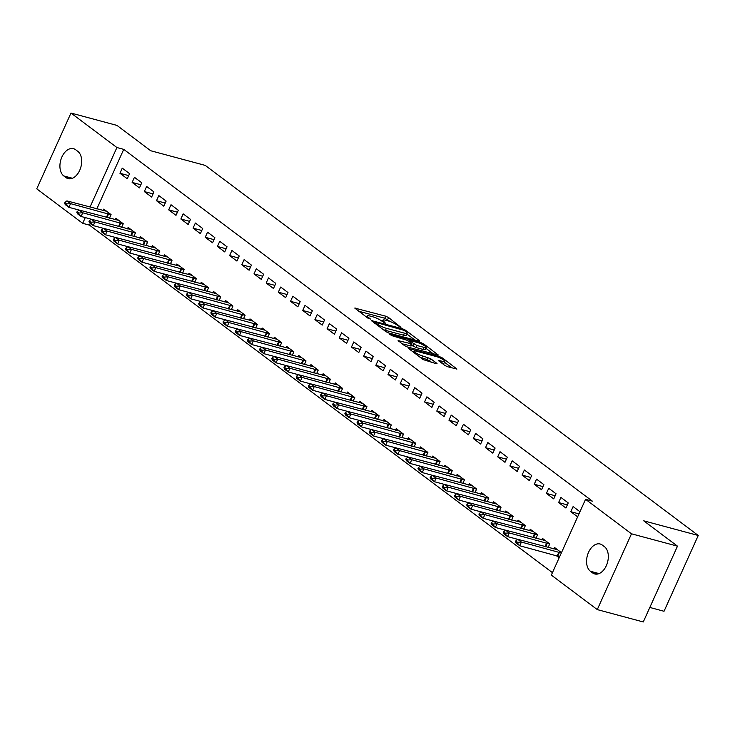 <?xml version="1.0" encoding="UTF-8"?>
<svg xmlns="http://www.w3.org/2000/svg" width="735" height="735" viewBox="0 0 735 735"><rect width="100%" height="100%" fill="white"/><g stroke="black" fill="none" stroke-linecap="round" stroke-linejoin="round"><path stroke-width="1.1" d="M400.952 327.387L388.576 317.538L385.71 316.188L354.757 308.075L367.84 318.09L370.44 319.054L368.538 317.483A7.194 1.369 24.3 0 1 367.335 315.958A7.194 1.369 24.3 0 1 370.063 316.05L372.571 316.721A7.194 1.369 24.3 0 1 381.75 321.03L385.397 323.207L384.083 321.664A7.194 1.369 24.3 0 1 382.88 320.138A7.194 1.369 24.3 0 1 385.609 320.23L388.117 320.901A7.194 1.369 24.3 0 1 397.295 325.21L400.952 327.387M444.785 365.414L447.652 366.756L456.95 369.053L442.461 357.982L439.585 356.64L408.642 348.519L423.13 359.59L436.195 363.678L437.049 363.706L436.673 363.228L430.637 358.698L422.708 355.988A6.009 1.148 24.3 0 1 416.782 353.498A6.009 1.148 24.3 0 1 414.025 351.119A6.009 1.148 24.3 0 1 416.304 351.183L436.121 356.512A6.009 1.148 24.3 0 1 442.047 359.002A6.009 1.148 24.3 0 1 444.804 361.39A6.009 1.148 24.3 0 1 442.516 361.317L438.363 360.398L444.785 365.414M585.556 499.313L631.494 533.803L597.27 609.591L551.333 575.11L585.556 499.313L592.373 501.151L123.728 149.361L116.911 147.533L90.01 207.105M90.295 223.394L89.505 225.149L82.688 223.321L36.75 188.84L70.973 113.043L116.966 125.409L150.721 150.749L205.23 165.393L698.25 535.475L643.741 520.83L677.486 546.16L631.494 533.803M70.973 113.043L116.911 147.533M418.895 341.104L419.749 341.132L419.373 340.654L405.261 330.061L402.394 328.72L371.441 320.598L385.93 331.669L388.797 333.019L418.895 341.104M423.856 344.026L438.345 355.097L407.401 346.975L404.526 345.634L398.113 340.617L412.023 343.952L407.64 340.47L392.067 335.711L389.789 334.434L420.99 342.675L423.856 344.026L423.397 345.037M649.823 607.45L664.027 611.272L698.25 535.475M560.924 497.43L558.618 502.556L565.932 508.041L568.238 502.924L560.924 497.43M548.117 547.483L549.743 543.891L542.43 538.397L541.75 539.903M536.559 479.137L534.244 484.255L541.557 489.749L543.872 484.622L536.559 479.137M523.752 529.191L525.369 525.599L518.056 520.104L517.385 521.611M512.185 460.845L509.879 465.962L517.183 471.457L519.498 466.33L512.185 460.845M499.377 510.899L501.004 507.297L493.69 501.812L493.01 503.319M487.82 442.553L485.504 447.67L492.817 453.155L495.124 448.038L487.82 442.553M475.003 492.606L476.629 489.005L469.316 483.52L468.645 485.017M463.445 424.26L461.13 429.378L468.443 434.863L470.758 429.745L463.445 424.26M450.638 474.314L452.264 470.712L444.951 465.227L444.271 466.725M439.08 405.959L436.765 411.085L444.078 416.57L446.384 411.453L439.08 405.959M426.263 456.012L427.889 452.42L420.576 446.935L419.896 448.433M414.705 387.667L412.39 392.793L419.703 398.278L422.019 393.161L414.705 387.667M401.898 437.72L403.515 434.128L396.211 428.634L395.531 430.14M390.331 369.374L388.025 374.501L395.329 379.986L397.644 374.859L390.331 369.374M377.524 419.428L379.15 415.835L371.837 410.341L371.157 411.848M365.966 351.082L363.65 356.199L370.964 361.693L373.279 356.567L365.966 351.082M353.149 401.135L354.775 397.534L347.462 392.049L346.791 393.556M341.591 332.79L339.285 337.907L346.589 343.401L348.904 338.275L341.591 332.79M328.784 382.843L330.41 379.242L323.097 373.757L322.417 375.254M317.226 314.497L314.911 319.615L322.224 325.1L324.53 319.982L317.226 314.497M304.409 364.551L306.036 360.949L298.722 355.464L298.042 356.962M292.852 296.205L290.536 301.322L297.85 306.807L300.165 301.69L292.852 296.205M280.044 346.258L281.661 342.657L274.357 337.172L273.677 338.67M268.477 277.904L266.171 283.03L273.484 288.515L275.79 283.398L268.477 277.904M255.67 327.957L257.296 324.365L249.983 318.88L249.303 320.377M244.112 259.611L241.797 264.738L249.11 270.223L251.425 265.105L244.112 259.611M231.304 309.665L232.922 306.072L225.617 300.578L224.938 302.085M219.737 241.319L217.431 246.436L224.735 251.93L227.051 246.804L219.737 241.319M206.93 291.372L208.556 287.78L201.243 282.286L200.563 283.793M195.372 223.027L193.057 228.144L200.37 233.638L202.685 228.511L195.372 223.027M182.556 273.08L184.182 269.479L176.869 263.994L176.198 265.5M170.998 204.734L168.682 209.852L175.996 215.346L178.311 210.219L170.998 204.734M158.19 254.788L159.817 251.186L152.503 245.701L151.823 247.199M146.632 186.442L144.317 191.559L151.63 197.044L153.937 191.927L146.632 186.442M133.816 236.495L135.442 232.894L128.129 227.409L127.449 228.907M122.258 168.15L119.943 173.267L127.256 178.752L129.571 173.635L122.258 168.15M109.451 218.194L111.068 214.602L103.764 209.117L103.084 210.614M123.728 149.361L96.827 208.933M89.505 225.149L552.444 572.657M121.633 227.345L123.259 223.752L115.946 218.258L115.266 219.765M134.441 177.291L132.135 182.409L139.439 187.903L141.754 182.776L134.441 177.291M145.999 245.637L147.625 242.045L140.311 236.551L139.641 238.057M158.815 195.583L156.5 200.71L163.813 206.195L166.128 201.078L158.815 195.583M170.373 263.929L171.999 260.337L164.686 254.852L164.006 256.35M183.18 213.876L180.874 219.002L188.188 224.487L190.494 219.37L183.18 213.876M194.747 282.222L196.364 278.629L189.06 273.144L188.38 274.642M207.555 232.177L205.24 237.295L212.553 242.78L214.868 237.662L207.555 232.177M219.113 300.523L220.739 296.922L213.426 291.437L212.746 292.934M231.929 250.47L229.614 255.587L236.927 261.072L239.233 255.955L231.929 250.47M243.487 318.815L245.113 315.214L237.8 309.729L237.12 311.227M256.294 268.762L253.988 273.879L261.292 279.373L263.608 274.247L256.294 268.762M267.852 337.108L269.479 333.506L262.165 328.021L261.495 329.528M280.669 287.054L278.354 292.172L285.667 297.666L287.982 292.539L280.669 287.054M292.227 355.4L293.853 351.808L286.54 346.314L285.86 347.82M305.034 305.347L302.728 310.473L310.032 315.958L312.347 310.832L305.034 305.347M316.601 373.692L318.218 370.1L310.914 364.606L310.234 366.113M329.409 323.639L327.093 328.765L334.407 334.25L336.722 329.133L329.409 323.639M340.966 391.985L342.593 388.392L335.279 382.907L334.6 384.405M353.783 341.931L351.468 347.058L358.781 352.543L361.087 347.425L353.783 341.931M365.341 410.286L366.958 406.685L359.654 401.2L358.974 402.697M378.148 360.233L375.833 365.35L383.146 370.835L385.462 365.718L378.148 360.233M389.706 428.579L391.332 424.977L384.019 419.492L383.339 420.99M402.523 378.525L400.207 383.642L407.521 389.127L409.827 384.01L402.523 378.525M414.081 446.871L415.707 443.269L408.394 437.784L407.714 439.291M426.888 396.817L424.582 401.935L431.886 407.429L434.201 402.302L426.888 396.817M438.446 465.163L440.072 461.562L432.759 456.077L432.088 457.583M451.262 415.11L448.947 420.227L456.26 425.721L458.576 420.595L451.262 415.11M462.82 483.455L464.446 479.863L457.133 474.369L456.453 475.876M475.628 433.402L473.322 438.529L480.635 444.013L482.941 438.896L475.628 433.402M487.195 501.748L488.812 498.155L481.508 492.661L480.828 494.168M500.002 451.694L497.687 456.821L505 462.306L507.315 457.188L500.002 451.694M511.56 520.04L513.186 516.448L505.873 510.963L505.193 512.46M524.377 469.987L522.061 475.113L529.375 480.598L531.681 475.481L524.377 469.987M535.934 538.342L537.561 534.74L530.247 529.255L529.567 530.753M548.742 488.288L546.427 493.405L553.74 498.89L556.055 493.773L548.742 488.288M556.119 555.531L559.151 557.801M561.457 552.683L554.613 547.547L553.942 549.045M579.961 511.716L573.116 506.58L570.801 511.698L577.646 516.834M604.464 546.693A14.654 9.344 105 0 1 607.018 563.975A14.654 9.344 105 0 1 594.744 573.952A14.654 9.344 105 0 1 592.621 572.914L590.435 571.27A14.654 9.344 105 0 1 587.871 553.988A14.654 9.344 105 0 1 600.155 544.01A14.654 9.344 105 0 1 602.268 545.048L604.464 546.693M677.486 546.16L643.272 621.957L597.27 609.591M63.78 175.941A14.654 9.344 105 0 1 61.225 158.659A14.654 9.344 105 0 1 73.509 148.681A14.654 9.344 105 0 1 75.622 149.72L77.818 151.373A14.654 9.344 105 0 1 80.372 168.655A14.654 9.344 105 0 1 68.089 178.633A14.654 9.344 105 0 1 65.975 177.585L63.78 175.941L72.425 178.265M85.269 217.597L82.688 223.321M119.943 173.267L128.671 175.61M132.135 182.409L140.863 184.761M144.317 191.559L153.045 193.902M156.5 200.71L165.228 203.053M168.682 209.852L177.42 212.204M180.874 219.002L189.602 221.345M193.057 228.144L201.785 230.496M205.24 237.295L213.977 239.638M217.431 246.436L226.159 248.788M229.614 255.587L238.342 257.93M241.797 264.738L250.525 267.081M253.988 273.879L262.717 276.231M266.171 283.03L274.899 285.373M278.354 292.172L287.082 294.524M290.536 301.322L299.274 303.665M302.728 310.473L311.456 312.816M314.911 319.615L323.639 321.958M327.093 328.765L335.821 331.108M339.285 337.907L348.013 340.259M351.468 347.058L360.196 349.401M363.65 356.199L372.379 358.551M375.833 365.35L384.57 367.693M388.025 374.501L396.753 376.844M400.207 383.642L408.936 385.985M412.39 392.793L421.118 395.136M424.582 401.935L433.31 404.287M436.765 411.085L445.493 413.428M448.947 420.227L457.675 422.579M461.13 429.378L469.867 431.721M473.322 438.529L482.05 440.871M485.504 447.67L494.232 450.022M497.687 456.821L506.424 459.164M509.879 465.962L518.607 468.314M522.061 475.113L530.789 477.456M534.244 484.255L542.972 486.607M546.427 493.405L555.164 495.748M558.618 502.556L567.346 504.899M570.801 511.698L578.978 513.894M390.395 321.645L384.782 318.237L358.698 311.227M414.88 340.029L406.832 333.984M404.232 330.419L375.805 322.38L377.211 323.997A7.194 1.369 24.3 0 0 386.389 328.306L404.443 333.157A7.194 1.369 24.3 0 0 407.172 333.24A7.194 1.369 24.3 0 0 405.968 331.724L404.232 330.419M383.183 329.611A7.194 1.369 24.3 0 0 385.462 330.355L386.389 328.306M407.172 333.24L406.244 335.289A7.194 1.369 24.3 0 1 403.524 335.206L385.462 330.355M425.758 348.197L433.475 353.985M402.063 343.778L411.095 346.001L412.023 343.952M423.838 347.333A6.009 1.148 24.3 0 0 426.116 347.407A6.009 1.148 24.3 0 0 423.36 345.018A6.009 1.148 24.3 0 0 417.443 342.528L410.461 340.654L409.606 340.627L409.983 341.104L416.855 345.459L423.838 347.333L422.91 349.382A6.009 1.148 24.3 0 0 425.188 349.456L426.116 347.407M422.91 349.382L415.937 347.508L411.545 345.018M442.268 363.522A6.009 1.148 24.3 0 0 443.876 363.439L444.804 361.39M420.558 357.66A6.009 1.148 24.3 0 0 421.78 358.037L422.708 355.988M432.18 362.603L426.842 359.397L421.78 358.037M413.649 351.964L412.583 351.679M452.071 367.95L444.427 362.208M106.658 211.294L66.903 200.894L70.56 203.632L111.003 214.749M66.738 203.889L64.91 202.52L64.625 203.136L66.453 204.505L66.738 203.889L70.56 203.632L68.888 207.325L79.068 210.054M66.453 204.505L68.888 207.325L65.231 204.578L64.625 203.136M66.903 200.894L64.91 202.52M118.85 220.436L79.086 210.035L82.743 212.782L123.186 223.899M78.921 213.04L77.092 211.662L76.817 212.277L78.645 213.655L78.921 213.04L82.743 212.782L81.08 216.467L91.25 219.205M78.645 213.655L81.08 216.467L77.423 213.729L76.817 212.277M79.086 210.035L77.092 211.662M131.032 229.586L91.269 219.186L94.925 221.933L135.378 233.041M91.103 222.181L89.275 220.812L88.999 221.428L90.828 222.797L91.103 222.181L94.925 221.933L93.262 225.617L103.433 228.346M90.828 222.797L93.262 225.617L89.606 222.87L88.999 221.428M91.269 219.186L89.275 220.812M143.215 238.728L103.46 228.328L107.108 231.075L147.56 242.192M103.286 231.332L101.458 229.963L101.182 230.57L103.01 231.948L103.286 231.332L107.108 231.075L105.445 234.759L115.615 237.497L119.3 240.226L159.743 251.333M103.01 231.948L105.445 234.759L101.788 232.021L101.182 230.57M103.46 228.328L101.458 229.963M115.478 240.474L113.649 239.105L113.374 239.72L115.202 241.089L115.478 240.474L119.3 240.226L117.637 243.91L127.807 246.648M155.407 247.879L115.643 237.478L113.649 239.105M115.202 241.089L117.637 243.91L113.98 241.163L113.374 239.72M167.589 257.029L127.826 246.629L131.482 249.367L171.935 260.484M127.66 249.624L125.832 248.255L125.556 248.871L127.385 250.24L127.66 249.624L131.482 249.367L129.819 253.06L139.99 255.789M127.385 250.24L129.819 253.06L126.163 250.313L125.556 248.871M127.826 246.629L125.832 248.255M179.772 266.171L140.008 255.771L143.665 258.518L184.118 269.626M139.843 258.775L138.015 257.397L137.739 258.013L139.567 259.381L139.843 258.775L143.665 258.518L142.002 262.202L152.173 264.94L155.857 267.659L196.3 278.776M139.567 259.381L142.002 262.202L138.345 259.455L137.739 258.013M140.008 255.771L138.015 257.397M152.035 267.917L150.206 266.548L149.922 267.163L151.75 268.532L152.035 267.917L155.857 267.659L154.185 271.353L164.364 274.082L168.039 276.81L208.483 287.927M191.954 275.322L152.2 264.922L150.206 266.548M151.75 268.532L154.185 271.353L150.537 268.606L149.922 267.163M164.217 277.067L162.389 275.689L162.113 276.305L163.942 277.683L164.217 277.067L168.039 276.81L166.376 280.494L176.547 283.232M204.146 284.463L164.383 274.063L162.389 275.689M163.942 277.683L166.376 280.494L162.72 277.756L162.113 276.305M216.329 293.614L176.565 283.214L180.222 285.961L220.675 297.069M176.4 286.209L174.572 284.84L174.296 285.456L176.124 286.825L176.4 286.209L180.222 285.961L178.559 289.645L188.73 292.374M176.124 286.825L178.559 289.645L174.902 286.898L174.296 285.456M176.565 283.214L174.572 284.84M228.511 302.756L188.757 292.355L192.405 295.102L232.857 306.219M188.583 295.36L186.763 293.991L186.479 294.597L188.307 295.975L188.583 295.36L192.405 295.102L190.742 298.787L200.912 301.525M188.307 295.975L190.742 298.787L187.085 296.049L186.479 294.597M188.757 292.355L186.763 293.991M240.703 311.906L200.94 301.506L204.596 304.253L245.04 315.361M200.774 304.501L198.946 303.132L198.671 303.748L200.499 305.117L200.774 304.501L204.596 304.253L202.933 307.937L213.104 310.675L216.779 313.395L257.232 324.512M200.499 305.117L202.933 307.937L199.277 305.19L198.671 303.748M200.94 301.506L198.946 303.132M212.957 313.652L211.129 312.283L210.853 312.899L212.681 314.268L212.957 313.652L216.779 313.395L215.116 317.088L225.287 319.817M252.886 321.057L213.122 310.657L211.129 312.283M212.681 314.268L215.116 317.088L211.459 314.341L210.853 312.899M265.069 330.199L225.305 319.798L228.962 322.546L269.414 333.653M225.14 322.803L223.311 321.425L223.036 322.04L224.864 323.409L225.14 322.803L228.962 322.546L227.299 326.23L237.469 328.968M224.864 323.409L227.299 326.23L223.642 323.483L223.036 322.04M225.305 319.798L223.311 321.425M277.26 339.349L237.497 328.949L241.154 331.687L281.597 342.804M237.331 331.944L235.503 330.575L235.218 331.191L237.047 332.56L237.331 331.944L241.154 331.687L239.481 335.38L249.661 338.109L253.336 340.838L293.789 351.955M237.047 332.56L239.481 335.38L235.834 332.633L235.218 331.191M237.497 328.949L235.503 330.575M249.514 341.095L247.686 339.717L247.41 340.333L249.238 341.711L249.514 341.095L253.336 340.838L251.673 344.522L261.844 347.26L265.519 349.989L305.971 361.096M289.443 348.491L249.679 338.091L247.686 339.717M249.238 341.711L251.673 344.522L248.017 341.784L247.41 340.333M261.697 350.237L259.868 348.868L259.593 349.483L261.421 350.852L261.697 350.237L265.519 349.989L263.856 353.673L274.026 356.401M301.626 357.642L261.862 347.242L259.868 348.868M261.421 350.852L263.856 353.673L260.199 350.926L259.593 349.483M313.808 366.783L274.054 356.383L277.711 359.13L318.154 370.247M273.889 359.387L272.06 358.019L271.775 358.625L273.604 360.003L273.889 359.387L277.711 359.13L276.038 362.814L286.209 365.552M273.604 360.003L276.038 362.814L272.382 360.077L271.775 358.625M274.054 356.383L272.06 358.019M326 375.934L286.237 365.534L289.893 368.281L330.337 379.389M286.071 368.529L284.243 367.16L283.967 367.776L285.796 369.145L286.071 368.529L289.893 368.281L288.23 371.965L298.401 374.703M285.796 369.145L288.23 371.965L284.574 369.218L283.967 367.776M286.237 365.534L284.243 367.16M338.183 385.085L298.419 374.685L302.076 377.423L342.528 388.539M298.254 377.68L296.425 376.311L296.15 376.926L297.978 378.295L298.254 377.68L302.076 377.423L300.413 381.116L310.583 383.845M297.978 378.295L300.413 381.116L296.756 378.369L296.15 376.926M298.419 374.685L296.425 376.311M350.365 394.226L310.611 383.826L314.258 386.573L354.711 397.681M310.436 386.83L308.608 385.452L308.332 386.068L310.161 387.446L310.436 386.83L314.258 386.573L312.596 390.257L322.766 392.995M310.161 387.446L312.596 390.257L308.939 387.52L308.332 386.068M310.611 383.826L308.608 385.452M362.557 403.377L322.794 392.977L326.45 395.715L366.894 406.832M322.628 395.972L320.8 394.603L320.524 395.219L322.343 396.588L322.628 395.972L326.45 395.715L324.778 399.408L334.958 402.137L338.633 404.866L379.085 415.982M322.343 396.588L324.778 399.408L321.131 396.661L320.524 395.219M322.794 392.977L320.8 394.603M334.811 405.123L332.983 403.745L332.707 404.36L334.535 405.738L334.811 405.123L338.633 404.866L336.97 408.55L347.14 411.288L350.815 414.016L391.268 425.124M374.74 412.519L334.976 402.118L332.983 403.745M334.535 405.738L336.97 408.55L333.313 405.812L332.707 404.36M346.993 414.264L345.165 412.895L344.89 413.511L346.718 414.88L346.993 414.264L350.815 414.016L349.153 417.7L359.323 420.429M386.922 421.669L347.159 411.269L345.165 412.895M346.718 414.88L349.153 417.7L345.496 414.953L344.89 413.511M399.105 430.811L359.351 420.411L363.007 423.158L403.451 434.275M359.185 423.415L357.357 422.046L357.072 422.653L358.9 424.031L359.185 423.415L363.007 423.158L361.335 426.842L371.515 429.58M358.9 424.031L361.335 426.842L357.679 424.104L357.072 422.653M359.351 420.411L357.357 422.046M411.297 439.962L371.533 429.562L375.19 432.309L415.633 443.416M371.368 432.557L369.54 431.188L369.264 431.803L371.092 433.172L371.368 432.557L375.19 432.309L373.527 435.993L383.698 438.731M371.092 433.172L373.527 435.993L369.87 433.246L369.264 431.803M371.533 429.562L369.54 431.188M423.479 449.113L383.716 438.712L387.373 441.45L427.825 452.567M383.551 441.707L381.722 440.338L381.447 440.954L383.275 442.323L383.551 441.707L387.373 441.45L385.71 445.144L395.88 447.872M383.275 442.323L385.71 445.144L382.053 442.396L381.447 440.954M383.716 438.712L381.722 440.338M435.662 458.254L395.908 447.854L399.555 450.601L440.008 461.709M395.733 450.858L393.905 449.48L393.629 450.096L395.458 451.474L395.733 450.858L399.555 450.601L397.892 454.285L408.063 457.023M395.458 451.474L397.892 454.285L394.236 451.547L393.629 450.096M395.908 447.854L393.905 449.48M447.854 467.405L408.09 457.005L411.747 459.742L452.19 470.859M407.925 460L406.097 458.631L405.821 459.246L407.64 460.615L407.925 460L411.747 459.742L410.084 463.436L420.255 466.165M407.64 460.615L410.084 463.436L406.427 460.689L405.821 459.246M408.09 457.005L406.097 458.631M460.036 476.546L420.273 466.146L423.93 468.893L464.382 480.01M420.108 469.15L418.279 467.772L418.004 468.388L419.832 469.766L420.108 469.15L423.93 468.893L422.267 472.577L432.437 475.315L436.112 478.044L476.565 489.152M419.832 469.766L422.267 472.577L418.61 469.84L418.004 468.388M420.273 466.146L418.279 467.772M432.29 478.292L430.462 476.923L430.186 477.539L432.015 478.908L432.29 478.292L436.112 478.044L434.449 481.728L444.62 484.466L448.304 487.186L488.747 498.302M472.219 485.697L432.456 475.297L430.462 476.923M432.015 478.908L434.449 481.728L430.793 478.981L430.186 477.539M444.482 487.443L442.654 486.074L442.369 486.68L444.197 488.058L444.482 487.443L448.304 487.186L446.632 490.87L456.812 493.608M484.402 494.848L444.647 484.448L442.654 486.074M444.197 488.058L446.632 490.87L442.975 488.132L442.369 486.68M496.594 503.989L456.83 493.589L460.487 496.336L500.93 507.444M456.665 496.594L454.836 495.215L454.561 495.831L456.389 497.2L456.665 496.594L460.487 496.336L458.824 500.02L468.994 502.758M456.389 497.2L458.824 500.02L455.167 497.273L454.561 495.831M456.83 493.589L454.836 495.215M508.776 513.14L469.013 502.74L472.669 505.478L513.122 516.595M468.847 505.735L467.019 504.366L466.743 504.982L468.572 506.351L468.847 505.735L472.669 505.478L471.006 509.171L481.177 511.9L484.852 514.629L525.304 525.745M468.572 506.351L471.006 509.171L467.35 506.424L466.743 504.982M469.013 502.74L467.019 504.366M481.03 514.886L479.211 513.508L478.926 514.123L480.754 515.501L481.03 514.886L484.852 514.629L483.189 518.313L493.36 521.051M520.959 522.282L481.204 511.882L479.211 513.508M480.754 515.501L483.189 518.313L479.532 515.575L478.926 514.123M533.151 531.433L493.387 521.032L497.044 523.77L537.487 534.887M493.222 524.027L491.393 522.659L491.118 523.274L492.946 524.643L493.222 524.027L497.044 523.77L495.381 527.464L505.551 530.192M492.946 524.643L495.381 527.464L491.724 524.716L491.118 523.274M493.387 521.032L491.393 522.659M545.333 540.574L505.57 530.174L509.226 532.921L549.679 544.038M505.404 533.178L503.576 531.8L503.3 532.416L505.129 533.794L505.404 533.178L509.226 532.921L507.563 536.605L517.734 539.343M505.129 533.794L507.563 536.605L503.907 533.867L503.3 532.416M505.57 530.174L503.576 531.8M557.516 549.725L517.752 539.325L521.409 542.072L561.32 552.986M517.587 542.32L515.759 540.951L515.483 541.566L517.311 542.935L517.587 542.32L521.409 542.072L519.746 545.756L559.657 556.68M517.311 542.935L519.746 545.756L516.089 543.009L515.483 541.566M517.752 539.325L515.759 540.951M383.716 322.481L384.083 321.664M368.161 318.301L368.538 317.483M355.336 308.7L355.611 308.103M384.782 318.237L385.71 316.188M387.648 319.587L388.576 317.538M372.02 321.232L372.296 320.625M402.063 329.436L402.394 328.72M404.875 330.906L405.261 330.061M419.143 341.169L419.373 340.654M375.089 323.538L375.475 322.693M376.825 324.833L377.211 323.997M403.524 335.206L404.443 333.157M437.738 355.124L437.968 354.619M398.692 341.251L398.967 340.645M410.249 345.974L411.168 343.925M420.558 343.64L420.99 342.675M409.597 341.94L409.983 341.104M413.061 346.157L413.989 344.109M415.937 347.508L416.855 345.459M438.942 361.032L439.218 360.426M441.717 363.108L442.516 361.317M426.842 359.397L427.761 357.348M429.709 360.747L430.637 358.698M436.443 363.742L436.673 363.228M409.22 349.153L409.487 348.546M439.162 357.587L439.585 356.64M442.011 358.983L442.461 357.982M456.343 369.089L456.573 368.575M65.975 177.585L70.441 178.789M592.621 572.914L597.096 574.118M590.435 571.27L599.071 573.594M106.961 217.532L108.605 213.894M106.382 217.376L108.036 213.71M119.153 226.674L120.797 223.036M118.565 226.518L120.218 222.852M131.335 235.825L132.98 232.186M130.747 235.669L132.401 232.003M143.518 244.975L145.162 241.328M142.939 244.81L144.593 241.144M155.701 254.117L157.345 250.479M155.122 253.961L156.775 250.295M167.892 263.268L169.537 259.62M167.304 263.112L168.958 259.446M180.075 272.409L181.72 268.771M179.487 272.253L181.15 268.587M192.258 281.56L193.902 277.922M191.679 281.404L193.333 277.738M204.449 290.702L206.094 287.063M203.861 290.546L205.515 286.88M216.632 299.852L218.277 296.214M216.044 299.696L217.698 296.03M228.815 309.003L230.459 305.356M228.236 308.838L229.89 305.181M240.997 318.145L242.642 314.506M240.418 317.989L242.072 314.323M253.189 327.296L254.834 323.648M252.601 327.139L254.255 323.473M265.372 336.437L267.016 332.799M264.784 336.281L266.447 332.615M277.554 345.588L279.199 341.95M276.976 345.432L278.629 341.766M289.746 354.729L291.391 351.091M289.158 354.573L290.812 350.907M301.929 363.88L303.573 360.242M301.341 363.724L302.995 360.058M314.111 373.031L315.756 369.383M313.533 372.865L315.186 369.209M326.303 382.172L327.939 378.534M325.715 382.016L327.369 378.35M338.486 391.323L340.13 387.676M337.898 391.167L339.552 387.501M350.668 400.465L352.313 396.827M350.081 400.309L351.743 396.643M362.851 409.615L364.496 405.977M362.272 409.459L363.926 405.793M375.043 418.757L376.688 415.119M374.455 418.601L376.109 414.935M387.226 427.908L388.87 424.27M386.638 427.752L388.291 424.086M399.408 437.059L401.053 433.411M398.829 436.893L400.483 433.237M411.6 446.2L413.235 442.562M411.012 446.044L412.666 442.378M423.783 455.351L425.427 451.703M423.195 455.195L424.848 451.529M435.965 464.492L437.61 460.854M435.386 464.336L437.04 460.67M448.148 473.643L449.792 470.005M447.569 473.487L449.223 469.821M460.34 482.785L461.984 479.146M459.752 482.629L461.405 478.963M472.522 491.936L474.167 488.297M471.934 491.779L473.597 488.113M484.705 501.086L486.349 497.439M484.126 500.93L485.78 497.264M496.897 510.228L498.541 506.59M496.309 510.072L497.962 506.406M509.079 519.379L510.724 515.731M508.491 519.222L510.145 515.557M521.262 528.52L522.907 524.882M520.683 528.364L522.337 524.698M533.445 537.671L535.089 534.033M532.866 537.515L534.52 533.849M545.636 546.812L547.281 543.174M545.048 546.656L546.702 542.99M557.801 556.009L559.464 552.325M557.222 555.825L558.894 552.141M382.292 321.443L382.88 320.138M366.747 317.263L367.335 315.958M374.786 323.299L375.208 322.362M409.156 341.61L409.606 340.627M413.474 352.341L414.025 351.119"/></g></svg>
